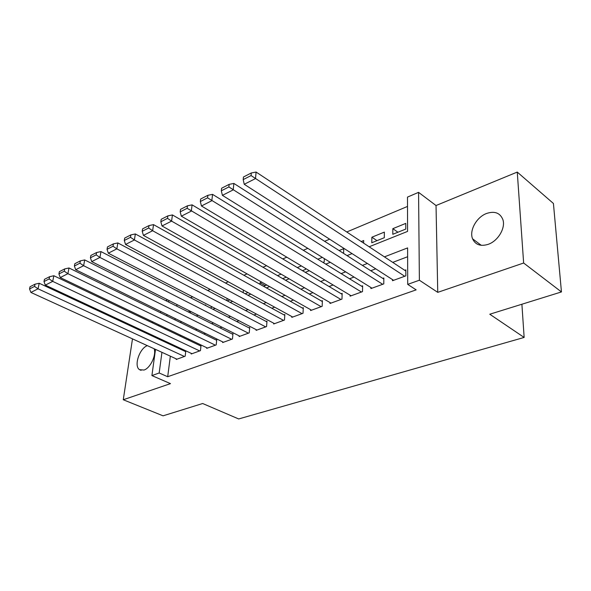 <?xml version="1.0" encoding="UTF-8"?>
<svg xmlns="http://www.w3.org/2000/svg" width="591" height="591" viewBox="0 0 591 591"><rect width="100%" height="100%" fill="white"/><g stroke="black" fill="none" stroke-linecap="round" stroke-linejoin="round"><path stroke-width="0.89" d="M486.622 213.454C476.538 217.104 469.069 230.579 472.571 238.808C475.363 244.8 480.557 246.646 488.166 244.342C498.036 241.047 505.83 227.904 502.852 219.542C500.067 212.863 494.66 210.832 486.622 213.454M147.307 345.639C139.417 348.468 133.632 366.095 139.506 369.671L144.027 370.047C150.373 368.09 156.519 355.102 154.133 348.756M369.146 246.779L407.568 231.406L407.487 197.099L418.568 192.348L419.381 280.223L407.701 284.382L407.613 247.91L384.416 256.871M436.032 205.528L437.746 292.353L523.641 263.017L561.45 291.932L553.427 203.474L517.265 172.077L436.032 205.528L418.568 192.348M153.084 322.029L151.791 322.56M137.733 328.345L136.698 328.773M165.768 300.634L167.622 299.836M407.509 206.429L346.762 231.982M329.63 239.185L324.607 241.298M307.808 248.368L303.286 250.266M286.812 257.196L282.749 258.91M266.593 265.706L262.958 267.235M247.104 273.899L243.876 275.258M228.311 281.811L225.459 283.008M210.174 289.435L207.677 290.491M192.659 296.808L190.494 297.716M523.641 263.017L517.265 172.077M132.487 338.865L123.268 399.752L170.474 383.633L151.902 375.58L155.507 349.384M561.45 291.932L489.769 314.227L524.143 337.439L238.683 418.953L202.661 403.513L163.064 415.828L123.268 399.752M392.505 279.609L392.498 280.718L405.84 275.864L405.825 269.873L404.709 270.279M370.934 287.544L370.912 288.578L383.773 283.894L383.84 277.984L382.761 278.383M350.123 295.19L350.094 296.157L362.497 291.636L362.63 285.808L361.596 286.192M330.029 302.562L329.992 303.471L341.967 299.112L342.167 293.358L341.162 293.734M310.622 309.684L310.57 310.541L322.139 306.33L322.405 300.656L321.438 301.011M291.858 316.562L291.806 317.374L302.991 313.304L303.309 307.697L302.37 308.044M273.722 323.211L273.663 323.979L284.478 320.041L284.847 314.515L283.939 314.848M256.162 329.645L256.102 330.376L266.571 326.564L266.992 321.105L266.113 321.423M239.17 335.865L239.104 336.56L249.239 332.873L249.705 327.48L248.855 327.791M222.711 341.894L222.644 342.558L232.462 338.983L232.965 333.656L232.145 333.959M206.761 347.737L206.687 348.365L216.203 344.9L216.749 339.64L215.951 339.936M191.292 353.396L191.225 353.994L200.445 350.64L201.029 345.44L200.26 345.728M190.191 311.206L188.33 311.959M205.535 305.473L205.602 304.926L204.974 305.178M265.219 285.66L260.047 282.749L261.65 282.099M281.139 274.158L277.511 275.635M301.358 265.928L297.295 267.575M322.339 257.38L317.818 259.22M343.57 253.391L343.74 248.663L339.108 250.547M363.635 243.13L363.694 240.537L361.227 241.542M377.006 240.655L371.879 237.205L384.357 232.115L384.298 237.715L371.769 242.761L371.879 237.205M177.005 304.564L176.798 306.168M175.202 318.571L175.025 319.894M190.383 312.994L190.583 311.398M211.275 306.434L211.172 307.423L212.302 306.965M227.35 300.908L229.855 299.896M226.87 300.649L227.092 298.433M245.162 293.734L248.021 292.589M243.145 292.634L243.381 290.055M263.601 286.317L266.829 285.01M259.922 284.256L260.047 282.749M282.69 278.627L286.317 277.164M302.466 270.663L305.488 269.444L305.547 268.44M322.981 262.404L324.2 261.916L324.348 258.629M392.793 234.295L405.773 229.072L405.766 223.398L392.83 228.673L392.793 234.295M170.348 356.166L167.696 376.726L416.16 289.871L407.701 284.382M407.635 256.73L392.749 262.374M375.736 268.831L370.749 270.722M354.039 277.061L349.54 278.767M333.125 284.988L329.076 286.524M312.949 292.641L309.329 294.015M293.476 300.029L290.247 301.255M274.667 307.157L271.816 308.243M256.487 314.057L253.982 315.003M238.912 320.721L236.732 321.548M221.906 327.17L220.037 327.879M205.439 333.42L203.865 334.011M189.489 339.463L188.189 339.958M174.042 345.329L172.993 345.72M176.288 358.885L176.221 359.461L185.168 356.203L185.788 351.069L185.035 351.342M524.143 337.439L521.897 304.232M437.746 292.353L419.381 280.223M167.696 376.726L159.171 372.987L151.902 375.58M165.221 327.842L165.148 328.397L165.82 328.131M180.144 322.398L181.71 321.77M196.271 315.949L198.133 315.202M212.93 309.278L215.102 308.413M230.15 302.385L232.655 301.388M247.969 295.264L250.82 294.119M266.401 287.883L269.629 286.591M285.49 280.245L289.125 278.797M305.274 272.333L309.329 270.708M325.781 264.125L330.295 262.323M347.057 255.615L352.066 253.613M168.886 300.472L168.671 302.09M167.002 314.545L166.825 315.875M157.043 338.274L157.154 337.431M158.75 325.885L158.898 324.814M160.553 312.802L160.73 311.472M161.941 352.325L159.171 372.987M367.38 263.46L362.386 265.389M345.654 271.853L341.147 273.596M324.725 279.942L320.669 281.515M304.535 287.751L300.908 289.154M285.047 295.278L281.818 296.527M266.238 302.548L263.379 303.656M248.065 309.573L245.56 310.541M230.49 316.37L228.318 317.212M213.491 322.937L211.63 323.661M197.039 329.298L195.466 329.904M181.112 335.452L179.812 335.954M165.679 341.421L164.638 341.82M397.935 232.226L392.83 228.673M176.96 359.188L30.895 292.434L38.046 288.814L39.213 283.259L35.017 284.182L30.023 286.753L29.55 288.962L34.544 286.406L35.017 284.182M185.714 351.66L39.213 283.259M184.414 356.476L38.046 288.814L34.544 286.406M29.55 288.962L30.895 292.434M191.986 353.721L45.315 285.128L52.71 281.375L53.847 275.746L49.614 276.684L44.451 279.336L43.985 281.582L49.149 278.93L49.614 276.684M200.962 346.06L53.847 275.746M199.669 350.921L52.71 281.375L49.149 278.93M43.985 281.582L45.315 285.128M207.478 348.077L60.238 277.563L67.899 273.677L69.007 267.974L64.722 268.912L59.373 271.661L58.923 273.936L64.271 271.195L64.722 268.912M216.683 340.29L69.007 267.974M215.405 345.188L67.899 273.677L64.271 271.195M58.923 273.936L60.238 277.563M223.457 342.263L75.692 269.725L83.627 265.706L84.705 259.929L80.376 260.86L74.828 263.712L74.392 266.016L79.933 263.172L80.376 260.86M232.906 334.343L84.705 259.929M231.635 339.286L83.627 265.706L79.933 263.172M74.392 266.016L75.692 269.725M239.946 336.257L91.708 261.606L99.931 257.44L100.972 251.589L96.592 252.52L90.851 255.475L90.423 257.809L96.17 254.861L96.592 252.52M249.646 328.197L100.972 251.589M248.39 333.184L99.931 257.44L96.17 254.861M90.423 257.809L91.708 261.606M256.967 330.059L108.308 253.192L116.848 248.863L117.845 242.931L113.42 243.869L107.459 246.935L107.045 249.299L113.014 246.248L113.42 243.869M266.933 321.859L117.845 242.931M265.691 326.882L116.848 248.863L113.014 246.248M107.045 249.299L108.308 253.192M274.556 323.654L125.543 244.46L134.401 239.968L135.354 233.955L130.877 234.893L124.694 238.077L124.295 240.471L130.493 237.301L130.877 234.893M284.796 315.313L135.354 233.955M283.569 320.374L134.401 239.968L130.493 237.301M124.295 240.471L125.543 244.46M292.73 317.042L143.428 235.388L152.633 230.726L153.542 224.632L149.013 225.57L142.586 228.872L142.209 231.295L148.644 228.008L149.013 225.57M303.264 308.546L153.542 224.632M302.053 313.644L152.633 230.726L148.644 228.008M142.209 231.295L143.428 235.388M311.531 310.194L162.015 225.969L171.582 221.115L172.439 214.939L167.866 215.878L161.18 219.313L160.826 221.773L167.519 218.345L167.866 215.878M322.361 301.55L172.439 214.939M321.172 306.685L171.582 221.115L167.519 218.345M160.826 221.773L162.015 225.969M330.975 303.117L181.341 216.173L191.299 211.127L192.097 204.863L187.473 205.794L180.521 209.369L180.189 211.859L187.148 208.298L187.473 205.794M342.137 294.311L192.097 204.863M340.955 299.482L187.148 208.298M180.189 211.859L181.341 216.173M351.113 295.781L201.457 205.978L211.822 200.718L212.561 194.373L207.884 195.296L200.645 199.019L200.334 201.546L207.581 197.837L207.884 195.296M362.608 286.82L212.561 194.373M361.456 292.02L207.581 197.837M200.334 201.546L201.457 205.978M371.975 288.186L222.401 195.355L233.201 189.881L233.873 183.439L229.145 184.362L221.603 188.241L221.315 190.804L228.872 186.941L229.145 184.362M383.825 279.063L233.873 183.439M382.687 284.286L228.872 186.941M221.315 190.804L222.401 195.355M393.599 280.311L244.231 184.289L255.504 178.578L256.095 172.047L251.315 172.964L243.448 177.012L243.196 179.612L251.072 175.579L251.315 172.964M405.832 271.025L256.095 172.047M404.717 276.27L251.072 175.579M243.196 179.612L244.231 184.289M472.571 238.808L481.281 245.324M139.506 369.671L141.079 370.35"/></g></svg>
